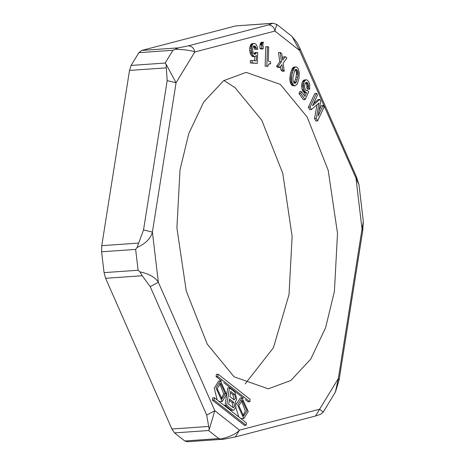 <?xml version="1.0" encoding="UTF-8"?>
<svg xmlns="http://www.w3.org/2000/svg" width="465" height="465" viewBox="0 0 465 465"><rect width="100%" height="100%" fill="white"/><g stroke="black" fill="none" stroke-linecap="round" stroke-linejoin="round"><path stroke-width="0.7" d="M276.745 24.36L274.937 31.068C274.071 27.22 271.926 25.174 268.491 24.947L272.938 23.25L235.726 25.918L141.709 50.435L138.896 52.667L131.113 65.437L129.52 70.436L101.765 245.671L101.597 251.792L104.061 272.63L105.619 278.303L171.881 429.015L174.526 432.909L184.768 440.977L187.302 441.75L223.898 439.187L221.183 438.977C230.338 436.629 236.441 433.682 239.487 430.137L319.606 409.241L315.491 416.03L235.371 436.926L239.487 430.137L214.807 410.705L206.698 415.094L150.23 286.655L158.338 282.261L214.807 410.705L209.215 429.555L206.698 415.094M223.892 80.486L234.982 87.583L261.772 120.22L282.79 173.387L292.13 236.487L289.027 294.566L273.42 347.762L245.142 383.898M217.161 399.906L214.266 388.066L218.701 380.998L220.404 380.876L226.612 394.465L222.171 401.533L215.969 387.944L220.404 380.876M233.401 399.464L233.814 398.261L232.831 394.5L230.524 392.681M235.517 398.139L234.314 399.912L229.884 396.692L230.727 391.379L234.534 394.378L235.517 398.139M221.137 398.958L223.677 393.838L219.742 383.573M217.196 388.694L220.579 383.34L225.38 393.721L222.003 399.069L217.196 388.694M233.686 410.281L230.826 409.991L233.686 410.281L235.918 406.991L235.406 401.969L236.72 399.086L234.895 392.1L229.483 387.845L227.78 387.961L225.019 405.416L226.717 405.3L229.483 387.845M232.599 407.369L233.012 406.166L232.029 402.405L229.321 400.266M234.715 406.044L233.511 407.817L228.681 404.283L229.524 398.97L233.732 402.283L234.715 406.044M235.982 404.486L240.341 398.034L242.044 397.918L248.252 411.502L243.811 418.576L237.609 404.986L242.044 397.918M242.777 416.001L245.317 410.88L241.381 400.609M238.836 405.73L242.219 400.382L247.02 410.758L243.643 416.111L238.836 405.73M221.817 381.131L216.062 376.598L216.423 374.319L218.12 374.203L217.76 376.476L249.821 401.719L248.118 401.841L245.357 399.668M243.457 398.168L223.717 382.625M217.76 376.476L216.062 376.598M232.529 409.874L226.717 405.3M230.826 409.991L225.019 405.416M295.048 85.816L292.671 85.746L295.496 85.752L297.455 83.549L298.856 78.87L299.384 72.999L298.338 68.93L297.123 67.373L295.938 66.914L294.996 67.251L294.019 68.349L292.543 72.139L290.84 72.261L292.316 68.471L294.019 68.349M292.671 85.746L292.16 85.473L293.863 85.351L294.374 85.63M292.16 85.473L291.357 84.618L293.06 84.496L293.863 85.351M291.357 84.618L290.951 83.915L292.654 83.793L293.06 84.496M268.259 61.066L270.642 61.845L270.578 63.792L268.793 64.193L267.834 66.338L265.131 66.129L265.771 46.674L268.724 46.965L268.259 61.066M267.474 46.558L266.834 66.013M268.875 63.908L270.578 63.792M269.671 63.752L270.328 63.711M265.131 66.129L267.834 66.338M312.497 105.782L319.81 99.4L320.769 101.172L318.072 116.058L323.076 105.421L324.035 107.194L317.578 120.917L316.229 118.436L318.996 103.032L311.428 109.577L310.079 107.101L316.543 93.378L317.502 95.151L312.497 105.782M316.229 118.436L314.532 118.558L315.875 121.034L317.578 120.917M314.532 118.558L317.008 104.753M310.079 107.101L308.376 107.217L309.725 109.699L311.428 109.577M308.376 107.217L314.84 93.494L316.543 93.378M313.59 103.463L318.106 99.522L319.81 99.4M319.1 110.368L321.373 105.543L323.076 105.421M296.077 71.407L296.461 73.424L295.99 77.219L297.693 77.097L297.083 79.666L295.38 79.788L293.845 83.241L295.542 83.125L294.374 83.212L293.212 81.439L292.851 78.103L294.578 70.825L295.444 69.605L296.618 69.512L297.42 70.372L295.717 70.488L296.077 71.407L297.78 71.285L298.082 72.418L296.385 72.54M294.915 69.634L295.717 70.488M295.38 79.788L295.99 77.219M335.352 392.198L338.363 378.475L362.014 229.14L356.085 178.944L356.376 176.758L358.997 184.89L299.617 50.505L299.925 48.36L356.382 176.781M272.938 23.25L276.809 24.407L292.09 36.502L299.617 50.505L274.937 31.068L194.818 51.97C193.952 48.116 191.807 46.076 188.371 45.843L268.491 24.947M167.185 80.602L176.066 82.729L152.41 232.064L143.534 229.943L167.185 80.602L166.057 64.182L176.066 82.729L194.818 51.97C191.167 50.435 184.611 49.534 175.148 49.267L178.316 47.872L188.371 45.843M249.821 401.719L250.182 399.447L218.12 374.203M335.48 391.937L323.262 412.077L319.606 409.241L338.363 378.475L339.119 379.841L362.77 230.512L363.316 221.398M359.021 185.029L363.328 221.578L362.014 229.14L362.77 230.501M295.496 69.593L296.618 69.512M300.733 93.494L299.03 93.616L299.681 91.646L301.378 91.524L300.733 93.494L305.139 99.574L308.638 91.797L307.563 90.315L306.528 90.605L305.755 90.111L304.808 88.234L304.552 86.165L305.18 83.305L306.127 82.322L307.417 82.671L305.621 82.741M292.316 68.471L293.793 67.094L295.938 66.914M293.793 67.094L295.496 66.972M303.912 95.017L304.976 92.651L304.244 92.5L306.673 92.529L304.93 96.418L301.378 91.524M304.976 92.651L306.673 92.529M304.244 92.5L302.93 91.262L304.633 91.14L305.941 92.378M305.168 91.884L303.465 92.006M305.139 99.574L303.436 99.696L299.03 93.616M302.047 89.187L301.791 87.118L303.494 86.996L303.75 89.071L302.047 89.187L302.459 90.32L304.156 90.204L304.633 91.14M302.93 91.262L302.459 90.32M303.75 89.071L304.156 90.204M306.348 79.759L304.127 80.027L306.795 79.811L308.603 81.445L309.678 84.357L309.649 89.187L308.51 87.902L308.365 84.549L307.417 82.671M303.494 86.996L303.651 83.2L304.168 81.625L305.831 79.904M303.476 84.682L301.773 84.799L301.948 83.322L303.651 83.2M303.43 85.763L301.733 85.886L301.773 84.799M301.948 83.322L302.465 81.747L304.168 81.625M301.791 87.118L301.733 85.886M302.465 81.747L303.07 80.858L304.773 80.741M251.495 55.724L250.705 54.167L252.408 54.045L253.198 55.602L251.495 55.724L252.135 56.282L253.838 56.16L253.198 55.602M276.547 66.326L279.785 61.822L281.488 61.7L278.25 66.204L276.547 66.326L278.099 67.628L279.802 67.506L281.935 64.658L282.662 69.913L284.214 71.215L282.511 71.337L280.965 70.035L282.662 69.913M255.093 56.538L252.768 56.591L255.093 56.538L256.442 55.451L256.203 60.828L250.362 60.514L250.426 62.978L252.129 62.856L252.065 60.398M289.875 78.742L289.898 77.428L291.602 77.312L291.607 79.724L289.904 79.846L289.875 78.742L291.578 78.626M256.541 49.319L254.837 49.441L254.553 48.186L256.256 48.064L256.541 49.319L257.784 49.209L257.221 46.692L256.041 44.355L254.768 43.489L251.815 43.722L254.14 43.425M303.07 80.858L303.546 80.369L305.249 80.247M294.223 82.846L295.926 82.724L295.542 83.125M252.902 44.03L252.542 44.483L250.838 44.605L251.205 44.152L253.518 43.605M252.181 45.181L251.832 46.128L250.129 46.25L250.484 45.303L252.181 45.181L252.542 44.483M252.408 54.045L251.443 50.511L251.832 46.128M254.465 56.474L253.838 56.16M256.256 48.064L254.826 45.948L253.588 46.314L252.873 47.709L252.704 50.883L253.251 52.905L254.413 54.254L255.779 53.911L256.494 52.51L257.75 52.638L257.267 63.397L252.129 62.856M278.25 66.204L279.802 67.506M259.906 48.534L260.034 44.89L261.737 44.774L261.609 48.418L259.906 48.534L261.411 49.04L263.114 48.918L263.213 46.006L262.586 45.791L263.353 42.117L261.266 42.35L263.353 42.117M307.563 90.315L305.86 90.437M289.898 77.428L290.433 73.976L292.136 73.854L291.602 77.312M290.09 76.022L291.793 75.905M290.951 83.915L290.48 82.875L292.183 82.753L292.654 83.793M250.426 62.978L257.267 63.397M306.057 82.375L306.755 82.322M308.365 84.549L306.662 84.671L306.255 83.531L307.958 83.415M255.779 53.911L254.076 54.027L254.558 53.341L256.262 53.219M303.546 80.369L304.127 80.027M291.834 69.297L293.531 69.175M251.443 50.511L249.74 50.627L249.688 48.656L251.391 48.54M290.236 82.078L290.044 81.067L291.747 80.951L291.939 81.956L290.236 82.078L290.48 82.875M282.458 58.381L283.662 56.817L285.365 56.695L286.911 58.003L283.162 63.106L284.214 71.215M285.365 56.695L282.714 60.148L281.784 53.69L280.232 52.388L278.529 52.504L279.785 61.822M281.488 61.7L280.232 52.388M308.51 87.902L306.807 88.019L306.917 86.74L308.621 86.618M291.41 70.459L293.113 70.337M251.728 52.01L250.031 52.132L249.74 50.627M293.293 67.367L294.996 67.251M255.465 46.506L253.768 46.628L253.129 46.07M254.024 46.006L254.826 45.948M306.807 88.019L307.946 89.309L309.649 89.187M252.007 53.022L250.304 53.144L250.031 52.132M250.705 54.167L250.304 53.144M260.034 44.89L260.33 43.757L262.033 43.64L261.737 44.774M260.185 44.204L261.888 44.082M251.205 44.152L251.815 43.722M296.438 74.743L298.141 74.621L297.693 77.097M290.044 81.067L289.904 79.846M291.607 79.724L291.747 80.951M292.747 67.855L294.45 67.739M246.095 425.248L244.392 425.37L212.336 400.127L214.034 400.005L246.095 425.248L246.456 422.97L214.394 397.726L214.034 400.005M222.171 401.533L219.062 401.4M212.336 400.127L212.697 397.848L214.394 397.726M243.811 418.576L240.701 418.442M238.801 416.942L235.813 407.538M306.255 83.531L305.714 82.793M254.553 48.186L254.285 47.418L255.988 47.302M306.917 86.74L306.9 85.851L308.597 85.734M262.033 43.64L262.574 42.594L260.871 42.71L261.266 42.35M262.574 42.594L262.969 42.234M251.606 47.087L249.903 47.203L250.129 46.25M263.114 48.918L261.609 48.418M297.083 79.666L296.408 81.898L294.705 82.02M254.285 47.418L253.768 46.628M252.768 56.591L252.135 56.282M256.494 52.51L254.791 52.626L254.558 53.341M296.408 81.898L295.926 82.724M298.082 72.418L298.164 73.307L296.461 73.424M298.164 73.307L298.141 74.621M250.484 45.303L250.838 44.605M254.512 60.653L254.698 56.567M290.433 73.976L290.84 72.261M292.543 72.139L292.136 73.854M260.33 43.757L260.603 43.111L262.307 42.995M260.603 43.111L260.871 42.71M297.42 70.372L297.78 71.285M280.965 70.035L280.482 66.594M292.183 82.753L291.939 81.956M249.688 48.656L249.903 47.203M306.9 85.851L306.662 84.671M180.013 169.818L188.813 133.519L203.629 102.166L223.526 80.741L246.13 72.371L280.366 84.403L307.162 117.046L328.174 170.207L337.514 233.308L334.411 291.386L325.61 327.686L310.794 359.044L290.904 380.463L268.293 388.839L234.058 376.801L207.268 344.164L186.25 291.003L176.909 227.902L180.013 169.818M315.491 416.03L320.623 414.298L323.251 412.1M299.925 48.36L296.693 42.17L291.863 36.293M150.23 286.655L142.226 275.739L139.889 271.862C149.085 273.827 155.234 277.291 158.338 282.261L152.41 232.064C150.66 238.568 145.528 243.718 137.018 247.531L143.534 229.943M235.371 436.926L223.898 439.187M221.183 438.977L218.812 438.594L208.564 430.526L209.215 429.555M104.061 272.63L138.099 270.246L139.889 271.862M137.018 247.531L135.641 249.409L101.597 251.792M131.113 65.437L165.156 63.048L166.057 64.182M165.156 63.048L172.939 50.278L175.148 49.267M223.677 393.838L225.38 393.721M232.029 402.405L233.732 402.283M232.831 394.5L234.534 394.378M171.881 429.015L208.483 426.452M208.564 430.526L174.526 432.909M184.768 440.977L218.812 438.594M142.226 275.739L105.619 278.303M101.765 245.671L138.372 243.102M138.099 270.246L135.641 249.409M166.127 67.873L129.52 70.436M141.709 50.435L178.316 47.872M172.939 50.278L138.896 52.667M272.327 23.355L235.726 25.918M339.119 379.829L335.486 391.937"/></g></svg>
